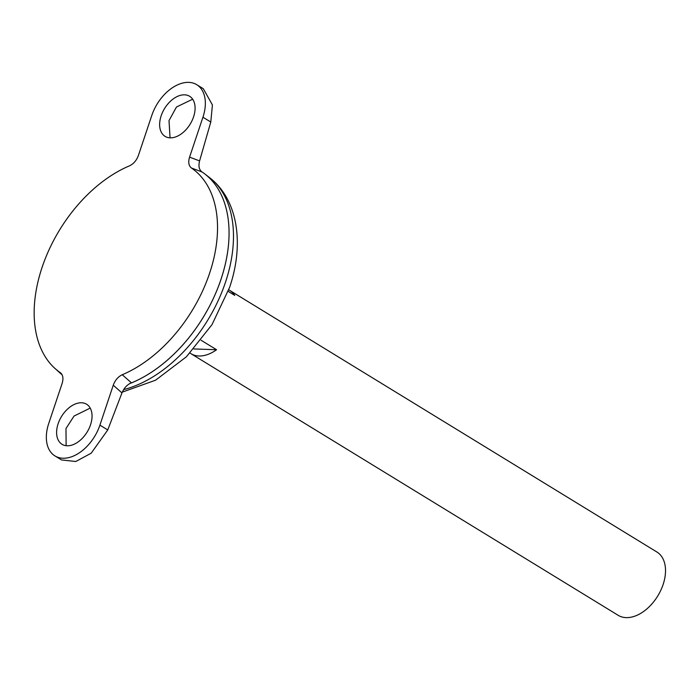 <?xml version="1.0" encoding="UTF-8"?>
<svg xmlns="http://www.w3.org/2000/svg" width="700" height="700" viewBox="0 0 700 700"><rect width="100%" height="100%" fill="white"/><g stroke="black" fill="none" stroke-linecap="round" stroke-linejoin="round"><path stroke-width="1.05" d="M193.559 116.891A23.502 14.998 -58.5 0 0 189.639 96.294A23.502 14.998 -58.5 0 0 161.166 115.78A23.502 14.998 -58.5 0 0 165.086 136.377A23.502 14.998 -58.5 0 0 193.559 116.891M170.048 137.839L169.015 120.593L176.479 107.004L192.666 99.199M58.135 423.719A23.502 14.998 121.5 0 1 86.599 404.233A23.502 14.998 121.5 0 1 90.527 424.821A23.502 14.998 121.5 0 1 62.055 444.316A23.502 14.998 121.5 0 1 58.135 423.719M90.221 408.091L74.051 416.045L65.984 428.523L66.124 445.699M201.093 340.252L216.571 349.729A37.109 23.677 121.5 0 1 190.934 353.675A37.109 23.677 121.5 0 1 190.041 353.08M190.934 353.675L618.161 615.309A37.109 23.677 -58.5 0 0 663.11 584.535A37.109 23.677 -58.5 0 0 656.915 552.02L229.696 290.386A37.109 23.677 121.5 0 1 234.754 295.391L228.209 291.384M155.365 369.565A123.664 78.907 -58.5 0 0 220.999 279.3A123.664 78.907 -58.5 0 0 227.684 251.484M129.579 383.67A123.69 78.916 -58.5 0 0 221.016 279.3A123.69 78.916 -58.5 0 0 201.469 171.596A123.69 78.916 -58.5 0 1 204.785 173.941A123.69 78.916 -58.5 0 1 221.016 279.3A123.69 78.916 -58.5 0 1 129.657 383.618M196.744 84.691L203.315 88.725L212.424 104.974L210.787 122.019L199.596 160.904C198.293 166.04 199.071 169.715 201.933 171.938L191.415 167.982C188.676 165.786 188.064 162.173 189.577 157.141L202.939 117.215A37.109 23.677 -58.5 0 0 196.744 84.691A37.109 23.677 -58.5 0 0 151.786 115.465L138.425 155.391C136.588 160.396 133.604 163.879 129.456 165.856A121.572 77.569 -58.5 0 0 42.061 267.435A121.572 77.569 -58.5 0 0 55.081 368.55A121.572 77.569 -58.5 0 0 60.279 372.627L60.83 373.074M113.26 385.219L99.907 425.145A37.109 23.677 121.5 0 1 54.95 455.919L61.53 459.944L75.801 461.501L91.192 453.198L107.756 429.949L121.966 392.919L113.26 385.219C115.097 380.214 118.09 376.723 122.229 374.745A121.572 77.569 -58.5 0 0 209.633 273.166A121.572 77.569 -58.5 0 0 191.415 167.982M122.229 374.745L131.381 382.777C127.172 384.641 124.031 388.027 121.966 392.919M61.241 373.485L60.279 372.627C63.009 374.824 63.621 378.438 62.116 383.469L48.755 423.395A37.109 23.677 121.5 0 0 54.95 455.919M228.751 289.861A37.109 23.677 121.5 0 1 229.696 290.386M193.839 348.95L216.571 349.729M123.629 389.629A123.086 78.531 -58.5 0 0 225.479 282.266A123.086 78.531 -58.5 0 0 209.317 177.424L204.785 173.941M107.756 429.949L99.907 425.145M189.577 157.141L199.596 160.904M210.787 122.019L202.939 117.215M209.317 177.424C238.455 199.736 244.204 244.773 229.591 287.429L212.013 324.616L186.454 356.738L155.601 380.188L122.299 392.123M55.081 368.55L62.16 374.894"/></g></svg>
